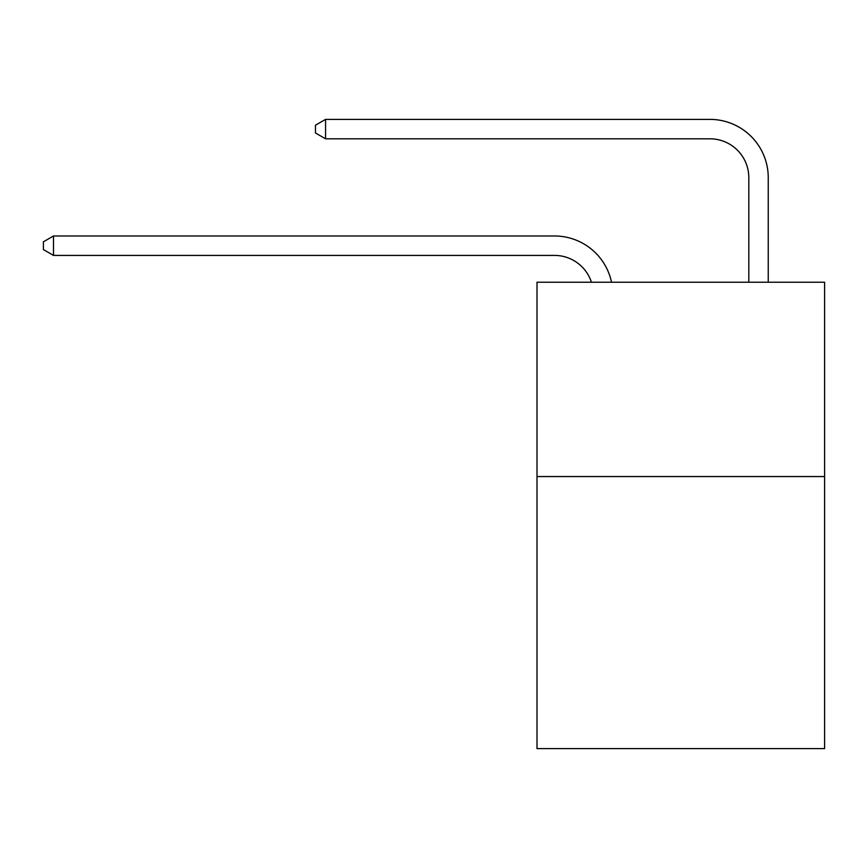 <?xml version="1.0" encoding="UTF-8"?>
<svg xmlns="http://www.w3.org/2000/svg" width="868" height="868" viewBox="0 0 868 868"><rect width="100%" height="100%" fill="white"/><g stroke="black" fill="none" stroke-linecap="round" stroke-linejoin="round"><path stroke-width="1.3" d="M824.6 476.554L824.6 748.617L536.999 748.617L536.999 282.23L824.6 282.23L824.6 476.554L536.999 476.554M591.433 282.23A38.865 38.865 0 0 0 554.478 255.409A38.865 38.865 0 0 1 591.433 282.23A38.865 38.865 0 0 0 554.478 255.409A38.865 38.865 0 0 1 591.433 282.23A38.865 38.865 0 0 0 554.478 255.409A38.865 38.865 0 0 1 591.433 282.23A38.865 38.865 0 0 0 554.478 255.409A38.865 38.865 0 0 1 591.433 282.23A38.865 38.865 0 0 0 554.478 255.409A38.865 38.865 0 0 1 591.433 282.23A38.865 38.865 0 0 0 554.478 255.409A38.865 38.865 0 0 1 591.433 282.23A38.865 38.865 0 0 0 554.478 255.409A38.865 38.865 0 0 1 591.433 282.23A38.865 38.865 0 0 0 554.478 255.409A38.865 38.865 0 0 1 591.433 282.23A38.865 38.865 0 0 0 554.478 255.409A38.865 38.865 0 0 1 591.433 282.23A38.865 38.865 0 0 0 554.478 255.409A38.865 38.865 0 0 1 591.433 282.23A38.865 38.865 0 0 0 554.478 255.409A38.865 38.865 0 0 1 591.433 282.23A38.865 38.865 0 0 0 554.478 255.409A38.865 38.865 0 0 1 591.433 282.23A38.865 38.865 0 0 0 554.478 255.409A38.865 38.865 0 0 1 591.433 282.23A38.865 38.865 0 0 0 554.478 255.409A38.865 38.865 0 0 1 591.433 282.23A38.865 38.865 0 0 0 554.478 255.409A38.865 38.865 0 0 1 591.433 282.23A38.865 38.865 0 0 0 554.478 255.409L53.501 255.409L43.4 249.583L43.4 241.814L53.501 235.977L554.478 235.977A58.297 58.297 0 0 1 611.528 282.23M748.813 282.23L748.813 177.68A38.865 38.865 0 0 0 709.948 138.815L325.565 138.815L315.464 132.988L315.464 125.209L325.565 119.383L709.948 119.383A58.297 58.297 0 0 1 768.245 177.68L768.245 282.23M53.501 235.977L554.478 235.977L53.501 235.977L554.478 235.977L53.501 235.977L554.478 235.977L53.501 235.977L554.478 235.977L53.501 235.977L554.478 235.977L53.501 235.977L554.478 235.977L53.501 235.977L554.478 235.977L53.501 235.977L554.478 235.977L53.501 235.977L554.478 235.977L53.501 235.977L554.478 235.977L53.501 235.977L554.478 235.977L53.501 235.977L554.478 235.977L53.501 235.977L554.478 235.977L53.501 235.977L554.478 235.977L53.501 235.977L554.478 235.977L53.501 235.977L53.501 255.409M748.813 177.68A38.865 38.865 0 0 0 709.948 138.815A38.865 38.865 0 0 1 748.813 177.68A38.865 38.865 0 0 0 709.948 138.815A38.865 38.865 0 0 1 748.813 177.68A38.865 38.865 0 0 0 709.948 138.815A38.865 38.865 0 0 1 748.813 177.68A38.865 38.865 0 0 0 709.948 138.815A38.865 38.865 0 0 1 748.813 177.68A38.865 38.865 0 0 0 709.948 138.815A38.865 38.865 0 0 1 748.813 177.68A38.865 38.865 0 0 0 709.948 138.815A38.865 38.865 0 0 1 748.813 177.68A38.865 38.865 0 0 0 709.948 138.815A38.865 38.865 0 0 1 748.813 177.68A38.865 38.865 0 0 0 709.948 138.815A38.865 38.865 0 0 1 748.813 177.68A38.865 38.865 0 0 0 709.948 138.815A38.865 38.865 0 0 1 748.813 177.68A38.865 38.865 0 0 0 709.948 138.815A38.865 38.865 0 0 1 748.813 177.68A38.865 38.865 0 0 0 709.948 138.815A38.865 38.865 0 0 1 748.813 177.68A38.865 38.865 0 0 0 709.948 138.815A38.865 38.865 0 0 1 748.813 177.68A38.865 38.865 0 0 0 709.948 138.815A38.865 38.865 0 0 1 748.813 177.68A38.865 38.865 0 0 0 709.948 138.815A38.865 38.865 0 0 1 748.813 177.68A38.865 38.865 0 0 0 709.948 138.815A38.865 38.865 0 0 1 748.813 177.68M325.565 119.383L709.948 119.383L325.565 119.383L709.948 119.383L325.565 119.383L709.948 119.383L325.565 119.383L709.948 119.383L325.565 119.383L709.948 119.383L325.565 119.383L709.948 119.383L325.565 119.383L709.948 119.383L325.565 119.383L709.948 119.383L325.565 119.383L709.948 119.383L325.565 119.383L709.948 119.383L325.565 119.383L709.948 119.383L325.565 119.383L709.948 119.383L325.565 119.383L709.948 119.383L325.565 119.383L709.948 119.383L325.565 119.383L709.948 119.383L325.565 119.383L325.565 138.815"/></g></svg>
